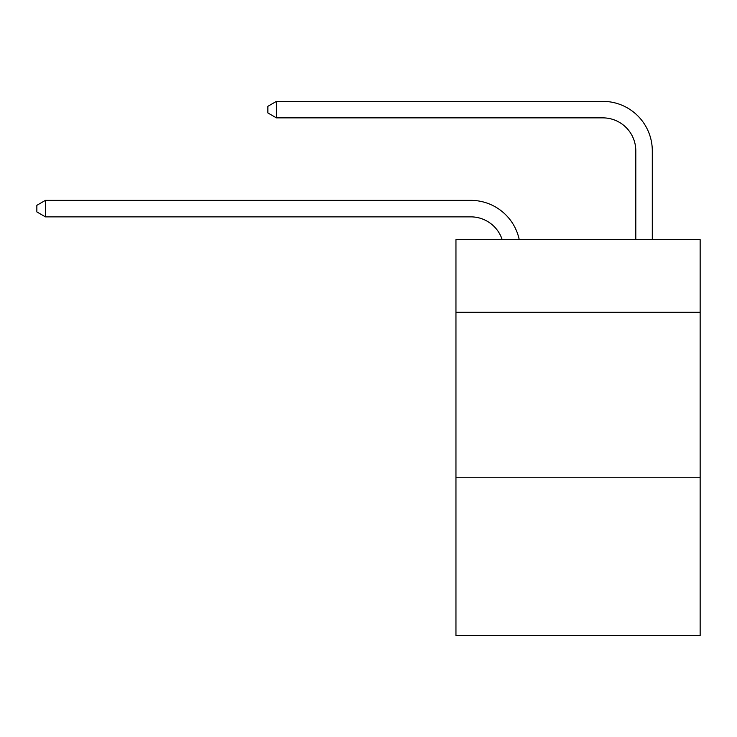 <?xml version="1.0" encoding="UTF-8"?>
<svg xmlns="http://www.w3.org/2000/svg" width="737" height="737" viewBox="0 0 737 737"><rect width="100%" height="100%" fill="white"/><g stroke="black" fill="none" stroke-linecap="round" stroke-linejoin="round"><path stroke-width="1.11" d="M700.15 312.239L700.15 239.636L455.954 239.636L455.954 312.239L700.15 312.239L700.15 635.635L455.954 635.635L455.954 312.239M700.15 477.235L455.954 477.235M502.173 239.636A32.999 32.999 0 0 0 470.796 216.862A32.999 32.999 0 0 1 502.173 239.636A32.999 32.999 0 0 0 470.796 216.862A32.999 32.999 0 0 1 502.173 239.636A32.999 32.999 0 0 0 470.796 216.862A32.999 32.999 0 0 1 502.173 239.636A32.999 32.999 0 0 0 470.796 216.862A32.999 32.999 0 0 1 502.173 239.636A32.999 32.999 0 0 0 470.796 216.862A32.999 32.999 0 0 1 502.173 239.636A32.999 32.999 0 0 0 470.796 216.862A32.999 32.999 0 0 1 502.173 239.636A32.999 32.999 0 0 0 470.796 216.862A32.999 32.999 0 0 1 502.173 239.636A32.999 32.999 0 0 0 470.796 216.862A32.999 32.999 0 0 1 502.173 239.636A32.999 32.999 0 0 0 470.796 216.862A32.999 32.999 0 0 1 502.173 239.636A32.999 32.999 0 0 0 470.796 216.862A32.999 32.999 0 0 1 502.173 239.636A32.999 32.999 0 0 0 470.796 216.862A32.999 32.999 0 0 1 502.173 239.636A32.999 32.999 0 0 0 470.796 216.862A32.999 32.999 0 0 1 502.173 239.636A32.999 32.999 0 0 0 470.796 216.862A32.999 32.999 0 0 1 502.173 239.636A32.999 32.999 0 0 0 470.796 216.862A32.999 32.999 0 0 1 502.173 239.636A32.999 32.999 0 0 0 470.796 216.862A32.999 32.999 0 0 1 502.173 239.636A32.999 32.999 0 0 0 470.796 216.862A32.999 32.999 0 0 1 502.173 239.636A32.999 32.999 0 0 0 470.796 216.862A32.999 32.999 0 0 1 502.173 239.636A32.999 32.999 0 0 0 470.796 216.862A32.999 32.999 0 0 1 502.173 239.636A32.999 32.999 0 0 0 470.796 216.862A32.999 32.999 0 0 1 502.173 239.636A32.999 32.999 0 0 0 470.796 216.862A32.999 32.999 0 0 1 502.173 239.636A32.999 32.999 0 0 0 470.796 216.862A32.999 32.999 0 0 1 502.173 239.636A32.999 32.999 0 0 0 470.796 216.862A32.999 32.999 0 0 1 502.173 239.636A32.999 32.999 0 0 0 470.796 216.862A32.999 32.999 0 0 1 502.173 239.636A32.999 32.999 0 0 0 470.796 216.862A32.999 32.999 0 0 1 502.173 239.636A32.999 32.999 0 0 0 470.796 216.862A32.999 32.999 0 0 1 502.173 239.636A32.999 32.999 0 0 0 470.796 216.862A32.999 32.999 0 0 1 502.173 239.636A32.999 32.999 0 0 0 470.796 216.862A32.999 32.999 0 0 1 502.173 239.636A32.999 32.999 0 0 0 470.796 216.862A32.999 32.999 0 0 1 502.173 239.636A32.999 32.999 0 0 0 470.796 216.862A32.999 32.999 0 0 1 502.173 239.636A32.999 32.999 0 0 0 470.796 216.862A32.999 32.999 0 0 1 502.173 239.636A32.999 32.999 0 0 0 470.796 216.862A32.999 32.999 0 0 1 502.173 239.636A32.999 32.999 0 0 0 470.796 216.862A32.999 32.999 0 0 1 502.173 239.636A32.999 32.999 0 0 0 470.796 216.862A32.999 32.999 0 0 1 502.173 239.636A32.999 32.999 0 0 0 470.796 216.862A32.999 32.999 0 0 1 502.173 239.636A32.999 32.999 0 0 0 470.796 216.862L45.427 216.862L36.85 211.915L36.85 205.319L45.427 200.363L470.796 200.363A49.499 49.499 0 0 1 519.235 239.636M635.801 239.636L635.801 150.864A32.999 32.999 1.2 0 0 602.802 117.865L276.43 117.865L267.853 112.918L267.853 106.312L276.43 101.365L602.802 101.365A49.499 49.499 -178.8 0 1 652.3 150.864L652.3 239.636M45.427 200.363L470.796 200.363L45.427 200.363L470.796 200.363L45.427 200.363L470.796 200.363L45.427 200.363L470.796 200.363L45.427 200.363L470.796 200.363L45.427 200.363L470.796 200.363L45.427 200.363L470.796 200.363L45.427 200.363L470.796 200.363L45.427 200.363L470.796 200.363L45.427 200.363L470.796 200.363L45.427 200.363L470.796 200.363L45.427 200.363L470.796 200.363L45.427 200.363L470.796 200.363L45.427 200.363L470.796 200.363L45.427 200.363L470.796 200.363L45.427 200.363L470.796 200.363L45.427 200.363L470.796 200.363L45.427 200.363L470.796 200.363L45.427 200.363L470.796 200.363L45.427 200.363L470.796 200.363L45.427 200.363L470.796 200.363L45.427 200.363L470.796 200.363L45.427 200.363L470.796 200.363L45.427 200.363L470.796 200.363L45.427 200.363L470.796 200.363L45.427 200.363L470.796 200.363L45.427 200.363L470.796 200.363L45.427 200.363L470.796 200.363L45.427 200.363L470.796 200.363L45.427 200.363L470.796 200.363L45.427 200.363L470.796 200.363L45.427 200.363L470.796 200.363L45.427 200.363L470.796 200.363L45.427 200.363L470.796 200.363L45.427 200.363L45.427 216.862M635.801 150.864A32.999 32.999 1.2 0 0 602.802 117.865A32.999 32.999 1.2 0 1 635.801 150.864A32.999 32.999 1.2 0 0 602.802 117.865A32.999 32.999 1.2 0 1 635.801 150.864A32.999 32.999 1.2 0 0 602.802 117.865A32.999 32.999 1.2 0 1 635.801 150.864A32.999 32.999 1.2 0 0 602.802 117.865A32.999 32.999 1.2 0 1 635.801 150.864A32.999 32.999 1.2 0 0 602.802 117.865A32.999 32.999 1.2 0 1 635.801 150.864A32.999 32.999 1.2 0 0 602.802 117.865A32.999 32.999 1.2 0 1 635.801 150.864A32.999 32.999 1.2 0 0 602.802 117.865A32.999 32.999 1.2 0 1 635.801 150.864A32.999 32.999 1.2 0 0 602.802 117.865A32.999 32.999 1.2 0 1 635.801 150.864A32.999 32.999 1.2 0 0 602.802 117.865A32.999 32.999 1.2 0 1 635.801 150.864A32.999 32.999 1.2 0 0 602.802 117.865A32.999 32.999 1.2 0 1 635.801 150.864A32.999 32.999 1.2 0 0 602.802 117.865A32.999 32.999 1.2 0 1 635.801 150.864A32.999 32.999 1.2 0 0 602.802 117.865A32.999 32.999 1.2 0 1 635.801 150.864A32.999 32.999 1.2 0 0 602.802 117.865A32.999 32.999 1.2 0 1 635.801 150.864A32.999 32.999 1.2 0 0 602.802 117.865A32.999 32.999 1.2 0 1 635.801 150.864A32.999 32.999 1.2 0 0 602.802 117.865A32.999 32.999 1.2 0 1 635.801 150.864A32.999 32.999 1.2 0 0 602.802 117.865A32.999 32.999 1.2 0 1 635.801 150.864A32.999 32.999 1.2 0 0 602.802 117.865A32.999 32.999 1.2 0 1 635.801 150.864A32.999 32.999 1.2 0 0 602.802 117.865A32.999 32.999 1.2 0 1 635.801 150.864A32.999 32.999 1.2 0 0 602.802 117.865A32.999 32.999 1.2 0 1 635.801 150.864A32.999 32.999 1.2 0 0 602.802 117.865A32.999 32.999 1.2 0 1 635.801 150.864A32.999 32.999 1.2 0 0 602.802 117.865A32.999 32.999 1.2 0 1 635.801 150.864A32.999 32.999 1.2 0 0 602.802 117.865A32.999 32.999 1.2 0 1 635.801 150.864A32.999 32.999 1.2 0 0 602.802 117.865A32.999 32.999 1.2 0 1 635.801 150.864A32.999 32.999 1.2 0 0 602.802 117.865A32.999 32.999 1.2 0 1 635.801 150.864A32.999 32.999 1.2 0 0 602.802 117.865A32.999 32.999 1.2 0 1 635.801 150.864A32.999 32.999 1.2 0 0 602.802 117.865A32.999 32.999 1.2 0 1 635.801 150.864A32.999 32.999 1.2 0 0 602.802 117.865A32.999 32.999 1.2 0 1 635.801 150.864A32.999 32.999 1.2 0 0 602.802 117.865A32.999 32.999 1.2 0 1 635.801 150.864A32.999 32.999 1.2 0 0 602.802 117.865A32.999 32.999 1.2 0 1 635.801 150.864A32.999 32.999 1.2 0 0 602.802 117.865A32.999 32.999 1.2 0 1 635.801 150.864A32.999 32.999 1.2 0 0 602.802 117.865A32.999 32.999 1.2 0 1 635.801 150.864A32.999 32.999 1.2 0 0 602.802 117.865A32.999 32.999 1.2 0 1 635.801 150.864A32.999 32.999 1.2 0 0 602.802 117.865A32.999 32.999 1.2 0 1 635.801 150.864A32.999 32.999 1.2 0 0 602.802 117.865A32.999 32.999 1.2 0 1 635.801 150.864M276.43 101.365L276.43 117.865"/></g></svg>

